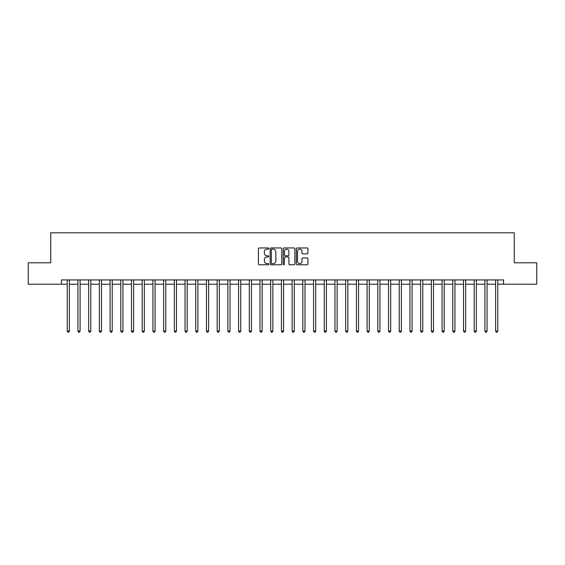 <?xml version="1.0" encoding="UTF-8"?>
<svg xmlns="http://www.w3.org/2000/svg" width="565" height="565" viewBox="0 0 565 565"><rect width="100%" height="100%" fill="white"/><g stroke="black" fill="none" stroke-linecap="round" stroke-linejoin="round"><path stroke-width="0.85" d="M268.792 248.544A0.586 0.586 0 0 0 268.206 247.957L259.264 247.957A0.84 0.84 0 0 0 258.424 248.798L258.424 263.94A0.84 0.84 0 0 0 259.264 264.78L268.206 264.78A0.586 0.586 0 0 0 268.792 264.187A0.586 0.586 0 0 0 268.206 263.601L267.047 263.601A2.691 2.691 0 0 1 264.356 260.91L264.356 259.646A2.691 2.691 0 0 1 267.047 256.955L268.206 256.955A0.586 0.586 0 0 0 268.792 256.369A0.586 0.586 0 0 0 268.206 255.783L267.047 255.783A2.691 2.691 0 0 1 264.356 253.092L264.356 251.828A2.691 2.691 0 0 1 267.047 249.137L268.206 249.137A0.586 0.586 0 0 0 268.792 248.544M307.078 253.89A0.84 0.84 0 0 0 307.918 253.049L307.918 248.798A0.84 0.84 0 0 0 307.078 247.957L297.155 247.957A0.84 0.84 0 0 0 296.314 248.798L296.314 263.94A0.84 0.84 0 0 0 297.155 264.78L307.078 264.78A0.84 0.84 0 0 0 307.918 263.94L307.918 258.805A0.84 0.84 0 0 0 307.078 257.965L302.833 257.965A0.84 0.84 0 0 0 301.993 258.805L301.993 261.348A2.253 2.253 0 0 1 299.74 263.601A2.253 2.253 0 0 1 297.494 261.348L297.494 251.383A2.253 2.253 0 0 1 299.74 249.137A2.253 2.253 0 0 1 301.993 251.383L301.993 253.049A0.84 0.84 0 0 0 302.833 253.89L307.078 253.89M61.451 284.216L28.25 284.216L28.25 262.796L50.737 262.796L50.737 232.808L514.263 232.808L514.263 262.796L536.75 262.796L536.75 284.216L503.549 284.216L503.549 279.929L61.451 279.929L61.451 284.216L67.235 284.216M281.766 248.798A0.84 0.84 0 0 0 280.925 247.957L271.002 247.957A0.84 0.84 0 0 0 270.162 248.798L270.162 263.94A0.84 0.84 0 0 0 271.002 264.78L280.925 264.78A0.84 0.84 0 0 0 281.766 263.94L281.766 248.798M284.075 247.957L293.998 247.957A0.84 0.84 0 0 1 294.838 248.798L294.838 263.94A0.84 0.84 0 0 1 293.998 264.78L289.753 264.78A0.84 0.84 0 0 1 288.913 263.94L288.913 257.795A0.84 0.84 0 0 0 288.072 256.955L285.254 256.955A0.84 0.84 0 0 0 284.414 257.795L284.414 264.187A0.586 0.586 0 0 1 283.828 264.78A0.586 0.586 0 0 1 283.235 264.187L283.235 248.798A0.84 0.84 0 0 1 284.075 247.957M69.375 284.216L77.942 284.216M80.089 284.216L88.656 284.216M90.796 284.216L99.362 284.216M101.502 284.216L110.076 284.216M112.216 284.216L120.783 284.216M122.923 284.216L131.49 284.216M133.637 284.216L142.203 284.216M144.343 284.216L152.91 284.216M155.057 284.216L163.624 284.216M165.764 284.216L174.331 284.216M176.471 284.216L185.045 284.216M187.185 284.216L195.751 284.216M197.891 284.216L206.458 284.216M208.605 284.216L217.172 284.216M219.312 284.216L227.879 284.216M230.026 284.216L238.592 284.216M240.732 284.216L249.299 284.216M251.439 284.216L260.013 284.216M262.153 284.216L270.72 284.216M272.86 284.216L281.427 284.216M283.574 284.216L292.14 284.216M294.28 284.216L302.847 284.216M304.987 284.216L313.561 284.216M315.701 284.216L324.268 284.216M326.408 284.216L334.974 284.216M337.121 284.216L345.688 284.216M347.828 284.216L356.395 284.216M358.542 284.216L367.109 284.216M369.249 284.216L377.816 284.216M379.955 284.216L388.529 284.216M390.669 284.216L399.236 284.216M401.376 284.216L409.943 284.216M412.09 284.216L420.657 284.216M422.797 284.216L431.363 284.216M433.51 284.216L442.077 284.216M444.217 284.216L452.784 284.216M454.924 284.216L463.498 284.216M465.638 284.216L474.205 284.216M476.344 284.216L484.911 284.216M487.058 284.216L495.625 284.216M497.765 284.216L503.549 284.216M271.927 249.137A0.586 0.586 0 0 0 271.334 249.723L271.334 263.015A0.586 0.586 0 0 0 271.927 263.601L273.142 263.601A2.691 2.691 0 0 0 275.833 260.91L275.833 251.828A2.691 2.691 0 0 0 273.142 249.137L271.927 249.137M288.913 251.425A2.253 2.253 0 0 0 286.66 249.179A2.253 2.253 0 0 0 284.414 251.425L284.414 254.935A0.84 0.84 0 0 0 285.254 255.783L288.072 255.783A0.84 0.84 0 0 0 288.913 254.935L288.913 251.425M69.481 279.929L69.439 280.035A0.855 0.855 0 0 0 69.375 280.36L69.375 331.083L67.235 331.083L67.235 280.36A0.855 0.855 0 0 0 67.171 280.035L67.129 279.929M69.375 331.083L68.732 332.192L67.878 332.192L67.235 331.083M80.188 279.929L80.145 280.035A0.855 0.855 0 0 0 80.089 280.36L80.089 331.083L77.942 331.083L77.942 280.36A0.855 0.855 0 0 0 77.878 280.035L77.836 279.929M80.089 331.083L79.446 332.192L78.584 332.192L77.942 331.083M90.901 279.929L90.859 280.035A0.855 0.855 0 0 0 90.796 280.36L90.796 331.083L88.656 331.083L88.656 280.36A0.855 0.855 0 0 0 88.592 280.035L88.55 279.929M90.796 331.083L90.153 332.192L89.298 332.192L88.656 331.083M101.608 279.929L101.566 280.035A0.855 0.855 0 0 0 101.502 280.36L101.502 331.083L99.362 331.083L99.362 280.36A0.855 0.855 0 0 0 99.299 280.035L99.256 279.929M101.502 331.083L100.86 332.192L100.005 332.192L99.362 331.083M112.322 279.929L112.28 280.035A0.855 0.855 0 0 0 112.216 280.36L112.216 331.083L110.076 331.083L110.076 280.36A0.855 0.855 0 0 0 110.013 280.035L109.97 279.929M112.216 331.083L111.573 332.192L110.712 332.192L110.076 331.083M123.029 279.929L122.986 280.035A0.855 0.855 0 0 0 122.923 280.36L122.923 331.083L120.783 331.083L120.783 280.36A0.855 0.855 0 0 0 120.719 280.035L120.677 279.929M122.923 331.083L122.28 332.192L121.426 332.192L120.783 331.083M133.743 279.929L133.693 280.035A0.855 0.855 0 0 0 133.637 280.36L133.637 331.083L131.49 331.083L131.49 280.36A0.855 0.855 0 0 0 131.433 280.035L131.384 279.929M133.637 331.083L132.994 332.192L132.132 332.192L131.49 331.083M144.449 279.929L144.407 280.035A0.855 0.855 0 0 0 144.343 280.36L144.343 331.083L142.203 331.083L142.203 280.36A0.855 0.855 0 0 0 142.14 280.035L142.097 279.929M144.343 331.083L143.701 332.192L142.846 332.192L142.203 331.083M155.156 279.929L155.114 280.035A0.855 0.855 0 0 0 155.057 280.36L155.057 331.083L152.91 331.083L152.91 280.36A0.855 0.855 0 0 0 152.847 280.035L152.804 279.929M155.057 331.083L154.415 332.192L153.553 332.192L152.91 331.083M165.87 279.929L165.828 280.035A0.855 0.855 0 0 0 165.764 280.36L165.764 331.083L163.624 331.083L163.624 280.36A0.855 0.855 0 0 0 163.56 280.035L163.518 279.929M165.764 331.083L165.121 332.192L164.267 332.192L163.624 331.083M176.577 279.929L176.534 280.035A0.855 0.855 0 0 0 176.471 280.36L176.471 331.083L174.331 331.083L174.331 280.36A0.855 0.855 0 0 0 174.267 280.035L174.225 279.929M176.471 331.083L175.828 332.192L174.973 332.192L174.331 331.083M187.29 279.929L187.248 280.035A0.855 0.855 0 0 0 187.185 280.36L187.185 331.083L185.045 331.083L185.045 280.36A0.855 0.855 0 0 0 184.981 280.035L184.939 279.929M187.185 331.083L186.542 332.192L185.68 332.192L185.045 331.083M197.997 279.929L197.955 280.035A0.855 0.855 0 0 0 197.891 280.36L197.891 331.083L195.751 331.083L195.751 280.36A0.855 0.855 0 0 0 195.688 280.035L195.645 279.929M197.891 331.083L197.249 332.192L196.394 332.192L195.751 331.083M208.711 279.929L208.662 280.035A0.855 0.855 0 0 0 208.605 280.36L208.605 331.083L206.458 331.083L206.458 280.36A0.855 0.855 0 0 0 206.402 280.035L206.352 279.929M208.605 331.083L207.962 332.192L207.101 332.192L206.458 331.083M219.418 279.929L219.375 280.035A0.855 0.855 0 0 0 219.312 280.36L219.312 331.083L217.172 331.083L217.172 280.36A0.855 0.855 0 0 0 217.108 280.035L217.066 279.929M219.312 331.083L218.669 332.192L217.815 332.192L217.172 331.083M230.124 279.929L230.082 280.035A0.855 0.855 0 0 0 230.026 280.36L230.026 331.083L227.879 331.083L227.879 280.36A0.855 0.855 0 0 0 227.815 280.035L227.773 279.929M230.026 331.083L229.383 332.192L228.521 332.192L227.879 331.083M240.838 279.929L240.796 280.035A0.855 0.855 0 0 0 240.732 280.36L240.732 331.083L238.592 331.083L238.592 280.36A0.855 0.855 0 0 0 238.529 280.035L238.487 279.929M240.732 331.083L240.09 332.192L239.235 332.192L238.592 331.083M251.545 279.929L251.503 280.035A0.855 0.855 0 0 0 251.439 280.36L251.439 331.083L249.299 331.083L249.299 280.36A0.855 0.855 0 0 0 249.236 280.035L249.193 279.929M251.439 331.083L250.796 332.192L249.942 332.192L249.299 331.083M262.259 279.929L262.216 280.035A0.855 0.855 0 0 0 262.153 280.36L262.153 331.083L260.013 331.083L260.013 280.36A0.855 0.855 0 0 0 259.949 280.035L259.907 279.929M262.153 331.083L261.51 332.192L260.649 332.192L260.013 331.083M272.966 279.929L272.923 280.035A0.855 0.855 0 0 0 272.86 280.36L272.86 331.083L270.72 331.083L270.72 280.36A0.855 0.855 0 0 0 270.656 280.035L270.614 279.929M272.86 331.083L272.217 332.192L271.362 332.192L270.72 331.083M283.679 279.929L283.63 280.035A0.855 0.855 0 0 0 283.574 280.36L283.574 331.083L281.427 331.083L281.427 280.36A0.855 0.855 0 0 0 281.37 280.035L281.321 279.929M283.574 331.083L282.931 332.192L282.069 332.192L281.427 331.083M294.386 279.929L294.344 280.035A0.855 0.855 0 0 0 294.28 280.36L294.28 331.083L292.14 331.083L292.14 280.36A0.855 0.855 0 0 0 292.077 280.035L292.034 279.929M294.28 331.083L293.638 332.192L292.783 332.192L292.14 331.083M305.093 279.929L305.051 280.035A0.855 0.855 0 0 0 304.987 280.36L304.987 331.083L302.847 331.083L302.847 280.36A0.855 0.855 0 0 0 302.784 280.035L302.741 279.929M304.987 331.083L304.351 332.192L303.49 332.192L302.847 331.083M315.807 279.929L315.764 280.035A0.855 0.855 0 0 0 315.701 280.36L315.701 331.083L313.561 331.083L313.561 280.36A0.855 0.855 0 0 0 313.497 280.035L313.455 279.929M315.701 331.083L315.058 332.192L314.204 332.192L313.561 331.083M326.514 279.929L326.471 280.035A0.855 0.855 0 0 0 326.408 280.36L326.408 331.083L324.268 331.083L324.268 280.36A0.855 0.855 0 0 0 324.204 280.035L324.162 279.929M326.408 331.083L325.765 332.192L324.91 332.192L324.268 331.083M337.227 279.929L337.185 280.035A0.855 0.855 0 0 0 337.121 280.36L337.121 331.083L334.974 331.083L334.974 280.36A0.855 0.855 0 0 0 334.918 280.035L334.876 279.929M337.121 331.083L336.479 332.192L335.617 332.192L334.974 331.083M347.934 279.929L347.892 280.035A0.855 0.855 0 0 0 347.828 280.36L347.828 331.083L345.688 331.083L345.688 280.36A0.855 0.855 0 0 0 345.625 280.035L345.582 279.929M347.828 331.083L347.185 332.192L346.331 332.192L345.688 331.083M358.648 279.929L358.598 280.035A0.855 0.855 0 0 0 358.542 280.36L358.542 331.083L356.395 331.083L356.395 280.36A0.855 0.855 0 0 0 356.338 280.035L356.289 279.929M358.542 331.083L357.899 332.192L357.038 332.192L356.395 331.083M369.355 279.929L369.312 280.035A0.855 0.855 0 0 0 369.249 280.36L369.249 331.083L367.109 331.083L367.109 280.36A0.855 0.855 0 0 0 367.045 280.035L367.003 279.929M369.249 331.083L368.606 332.192L367.751 332.192L367.109 331.083M380.061 279.929L380.019 280.035A0.855 0.855 0 0 0 379.955 280.36L379.955 331.083L377.816 331.083L377.816 280.36A0.855 0.855 0 0 0 377.752 280.035L377.71 279.929M379.955 331.083L379.32 332.192L378.458 332.192L377.816 331.083M390.775 279.929L390.733 280.035A0.855 0.855 0 0 0 390.669 280.36L390.669 331.083L388.529 331.083L388.529 280.36A0.855 0.855 0 0 0 388.466 280.035L388.423 279.929M390.669 331.083L390.027 332.192L389.172 332.192L388.529 331.083M401.482 279.929L401.44 280.035A0.855 0.855 0 0 0 401.376 280.36L401.376 331.083L399.236 331.083L399.236 280.36A0.855 0.855 0 0 0 399.173 280.035L399.13 279.929M401.376 331.083L400.733 332.192L399.879 332.192L399.236 331.083M412.196 279.929L412.153 280.035A0.855 0.855 0 0 0 412.09 280.36L412.09 331.083L409.943 331.083L409.943 280.36A0.855 0.855 0 0 0 409.886 280.035L409.844 279.929M412.09 331.083L411.447 332.192L410.586 332.192L409.943 331.083M422.902 279.929L422.86 280.035A0.855 0.855 0 0 0 422.797 280.36L422.797 331.083L420.657 331.083L420.657 280.36A0.855 0.855 0 0 0 420.593 280.035L420.551 279.929M422.797 331.083L422.154 332.192L421.299 332.192L420.657 331.083M433.616 279.929L433.567 280.035A0.855 0.855 0 0 0 433.51 280.36L433.51 331.083L431.363 331.083L431.363 280.36A0.855 0.855 0 0 0 431.307 280.035L431.257 279.929M433.51 331.083L432.868 332.192L432.006 332.192L431.363 331.083M444.323 279.929L444.281 280.035A0.855 0.855 0 0 0 444.217 280.36L444.217 331.083L442.077 331.083L442.077 280.36A0.855 0.855 0 0 0 442.014 280.035L441.971 279.929M444.217 331.083L443.574 332.192L442.72 332.192L442.077 331.083M455.03 279.929L454.987 280.035A0.855 0.855 0 0 0 454.924 280.36L454.924 331.083L452.784 331.083L452.784 280.36A0.855 0.855 0 0 0 452.72 280.035L452.678 279.929M454.924 331.083L454.288 332.192L453.427 332.192L452.784 331.083M465.744 279.929L465.701 280.035A0.855 0.855 0 0 0 465.638 280.36L465.638 331.083L463.498 331.083L463.498 280.36A0.855 0.855 0 0 0 463.434 280.035L463.392 279.929M465.638 331.083L464.995 332.192L464.14 332.192L463.498 331.083M476.45 279.929L476.408 280.035A0.855 0.855 0 0 0 476.344 280.36L476.344 331.083L474.205 331.083L474.205 280.36A0.855 0.855 0 0 0 474.141 280.035L474.099 279.929M476.344 331.083L475.702 332.192L474.847 332.192L474.205 331.083M487.164 279.929L487.122 280.035A0.855 0.855 0 0 0 487.058 280.36L487.058 331.083L484.911 331.083L484.911 280.36A0.855 0.855 0 0 0 484.855 280.035L484.812 279.929M487.058 331.083L486.416 332.192L485.554 332.192L484.911 331.083M497.871 279.929L497.829 280.035A0.855 0.855 0 0 0 497.765 280.36L497.765 331.083L495.625 331.083L495.625 280.36A0.855 0.855 0 0 0 495.562 280.035L495.519 279.929M497.765 331.083L497.122 332.192L496.268 332.192L495.625 331.083"/></g></svg>
